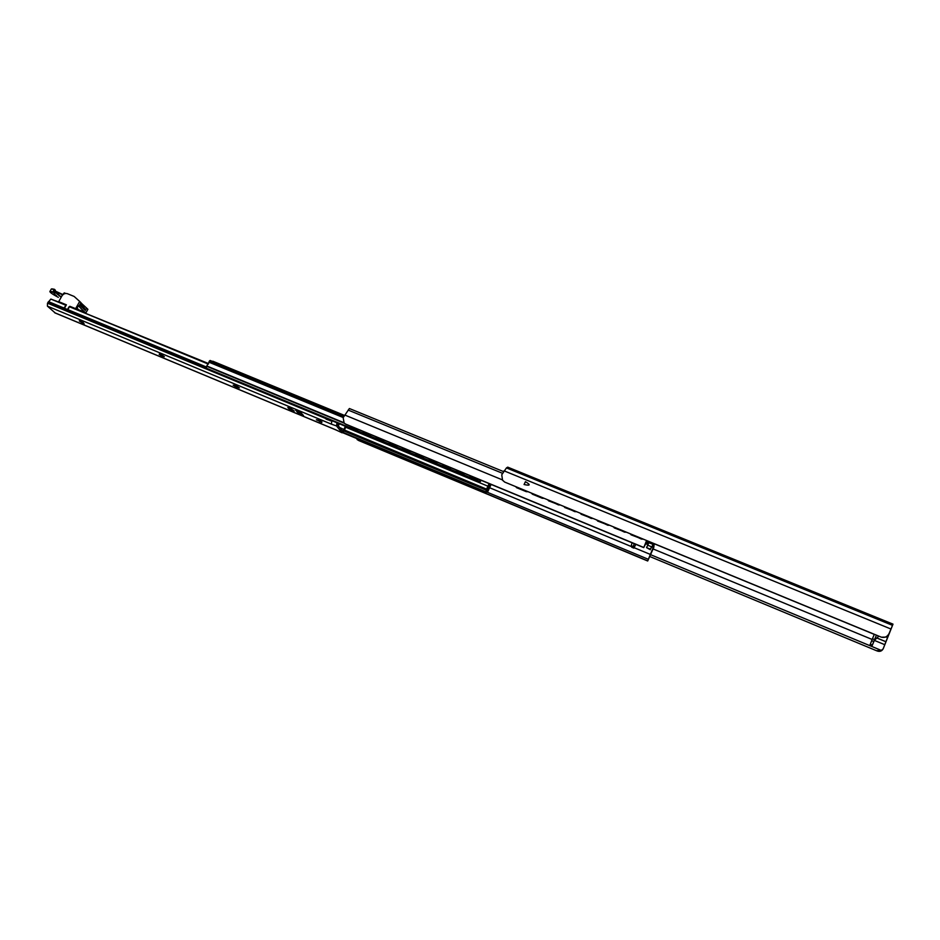 <?xml version="1.0" encoding="UTF-8"?>
<svg xmlns="http://www.w3.org/2000/svg" width="940" height="940" viewBox="0 0 940 940"><rect width="100%" height="100%" fill="white"/><g stroke="black" fill="none" stroke-linecap="round" stroke-linejoin="round"><path stroke-width="1.41" d="M883.154 648.87C881.661 651.408 879.417 652.008 876.421 650.68L881.274 650.398L883.154 648.87L893 624.148L888.852 634.089L886.338 637.109L881.356 637.179C884.693 637.99 887.254 636.815 889.029 633.619M883.318 648.459L888.852 634.089M871.968 646.039L869.888 645.251L872.438 638.789L874.517 639.647L871.956 646.109L874.353 640.399L884.857 644.723M874.329 634.289L872.449 638.789M878.83 636.133L874.247 640.504L876.433 635.158L874.517 639.647M891.332 628.284L891.731 627.286L891.284 628.261M524.073 484.523C530.383 485.91 530.841 484.958 525.448 481.68L524.073 484.523L525.448 481.68M893 624.148L507.718 467.145L506.449 467.92L501.748 474.782L502.559 480.258L504.663 482.067L881.356 637.179M504.663 482.067L502.36 479.94M650.762 554.753L881.274 650.398M650.057 556.621L876.421 650.68M642.807 538.961L641.362 539.067L643.266 539.149M629.718 533.567L641.362 539.067M631.034 534.813L641.339 538.785M631.01 534.519L629.906 533.638M625.923 532.005L624.489 532.122L626.393 532.193M612.951 526.659L624.489 532.122M614.255 527.904L624.466 531.829M614.22 527.61L613.127 526.729M609.179 525.107L607.769 525.225L609.649 525.307M596.336 519.82L607.769 525.225M597.617 521.054L607.734 524.931M597.582 520.748L596.489 519.879M592.576 518.269L591.189 518.398L593.058 518.469M579.851 513.029L591.189 518.398M581.12 514.251L591.143 518.105M581.073 513.957L579.992 513.099M576.126 511.501L574.74 511.63L576.608 511.701M563.506 506.308L574.74 511.63M564.764 507.518L574.692 511.325M564.717 507.212L563.648 506.366M559.805 504.78L558.442 504.909L560.287 504.98M547.303 499.634L558.442 504.909M548.549 500.832L558.384 504.615M548.49 500.538L547.433 499.68M543.626 498.118L542.274 498.259L544.107 498.318M531.241 493.018L532.463 494.217L542.216 497.953M532.463 494.217L542.274 498.259M532.393 493.911L531.359 493.065M527.575 491.514L526.247 491.655L528.069 491.714M515.308 486.462L526.177 491.35M516.518 487.649L526.247 491.655M516.448 487.343L515.414 486.497M646.391 541.887L648.424 542.721L648.988 541.499M654.24 543.661L653.782 547.409L647.684 560.992L653.594 546.622L653.1 545.517L650.233 549.148L653.829 543.496L649.352 541.675L648.424 542.721M646.133 542.31L648.6 543.332M649.023 542.392L646.556 547.632L650.386 549.736M646.556 547.632L650.233 549.148M647.225 540.77L643.736 547.609L646.602 540.512M648.095 544.307L645.874 542.803M634.289 543.696L632.056 542.838L631.245 545.729L631.774 547.268L633.842 548.126L635.84 544.331M634.136 543.696L633.313 546.587L631.245 545.729M633.313 546.587L633.842 548.126M349.375 408.524L503.488 471.563L349.375 408.524L343.171 417.642L344.099 422.988L345.579 424.058L643.689 547.433M345.579 424.058L344.44 423.411M356.225 438.334L358.269 440.214L647.636 560.827M358.269 440.214L357.177 439.615M487.237 492.219L648.177 559.23M358.422 440.413L647.684 560.992M345.744 424.269L643.736 547.609M487.848 491.209L484.77 492.478L487.954 491.315L490.974 484.382M478.237 489.599L484.77 492.478M479.001 490.139L484.876 492.584M478.895 490.034L477.79 488.964M478.566 479.247L476.886 479.377L478.836 479.353M469.647 475.616L476.815 479.189M470.858 476.874L476.886 479.377M470.787 476.697L469.624 475.546M472.949 486.955L471.492 487.002L473.137 487.038M464.924 484.065L471.492 487.002M465.664 484.582L471.387 486.897M465.559 484.464L464.454 483.419M464.818 473.548L463.15 473.69L465.089 473.666M455.982 469.988L463.15 473.69M457.169 471.21L455.935 469.882M451.705 478.566L458.203 481.468M452.422 479.059L458.086 481.362M452.305 478.942L451.212 477.896M451.165 467.909L449.52 468.038L451.447 468.014M442.423 464.407L449.52 468.038M443.586 465.582L442.352 464.254M446.441 475.91L445.008 475.969L446.641 475.993M438.569 473.102L445.008 475.969M439.262 473.572L444.89 475.863M439.145 473.466L438.064 472.421M437.617 462.292L435.984 462.433L437.899 462.41M428.957 458.849L435.984 462.433M430.085 460.001L428.875 458.673M433.328 470.447L431.906 470.505L433.528 470.529M425.526 467.673L431.906 470.505M426.208 468.132L431.789 470.399M426.09 468.026L425.009 466.98M424.163 456.734L422.542 456.875L424.457 456.852M415.586 453.35L422.542 456.875M416.702 454.455L415.48 453.139M420.309 465.03L418.899 465.089L420.509 465.112M413.236 462.727L418.899 465.089M413.118 462.621L418.782 464.971M412.754 462.445L412.037 461.587M410.815 451.2L409.206 451.353L411.097 451.329M402.308 447.875L409.206 451.353M403.401 448.944L402.191 447.64M407.384 459.637L405.974 459.707L407.584 459.731M400.358 457.357L405.974 459.707M400.228 457.251L405.857 459.589M399.888 457.087L399.171 456.217M397.561 445.724L395.963 445.865L397.843 445.842M389.125 442.446L395.963 445.865M390.194 443.48L388.995 442.176M394.541 454.29L393.155 454.361L394.753 454.384M386.939 451.623L393.155 454.361M387.574 452.034L393.026 454.243M387.445 451.917L386.387 450.895M384.401 440.272L382.815 440.425L384.695 440.39M376.047 437.041L382.815 440.425M377.093 438.052L375.906 436.759M381.793 448.979L380.418 449.05L382.004 449.073M374.261 446.336L380.418 449.05M374.872 446.735L373.697 445.607M371.335 434.868L369.761 435.009L371.629 434.985M363.052 431.683L369.655 434.821M364.074 432.659L369.761 435.009M363.98 432.471L362.899 431.378M369.126 443.704L367.763 443.774L369.338 443.798M362.253 441.483L367.763 443.774M362.123 441.365L367.634 443.668M361.829 441.236L361.089 440.355M358.352 429.498L356.801 429.651L358.657 429.615M350.15 426.361L356.695 429.451M351.161 427.312L356.801 429.651M351.055 427.113L349.986 426.031M457.099 471.022L463.068 473.502M443.504 465.394L449.438 467.85M430.003 459.801L435.902 462.245M416.608 454.255L422.46 456.687M403.307 448.756L409.112 451.153M390.1 443.281L395.869 445.678M376.987 437.852L382.721 440.226M491.103 484.429L487.954 491.315M374.731 446.629L380.289 448.932M480.211 479.929L480.587 480.798L480.728 480.14M481.163 480.316L479.976 482.067L479.776 479.741M489.481 483.759L486.356 490.469L486.791 491.209L489.693 483.9L489.94 485.851L486.215 492.478L486.133 490.116L489.082 483.595M344.51 415.821L210.09 360.455L206.612 366.248L206.436 368.21L207.388 369.056M213.004 361.36L212.099 361.289M310.917 412.343L316.392 414.611M310.799 412.143L316.275 414.423M298.438 407.173L303.89 409.429M298.321 406.973L303.773 409.241M285.22 401.345L291.471 404.282M286.066 402.038L291.341 404.082M285.936 401.838L285.313 401.474M273.763 396.939L279.133 399.171M273.634 396.751L279.004 398.971M261.555 391.874L266.878 394.083M261.414 391.686L266.749 393.895M249.417 386.845L254.717 389.043M249.288 386.657L254.587 388.843M237.374 381.852L242.638 384.037M237.244 381.663L242.496 383.837M225.271 376.693L230.5 378.867M225.412 376.893L230.641 379.067M213.392 371.77L218.574 373.92M213.533 371.97L218.714 374.12M236.986 386.105L238.29 387.198M234.554 385.13L239.442 387.903L236.539 387.268L233.167 385.13L235.799 385.776M320.094 420.603L321.574 421.825M321.715 422.319L316.392 419.757L318.965 420.368M317.614 420.062L322.056 422.037M319.729 421.872L320.094 421.179L319.729 421.872M162.174 355.355L163.419 356.048M159.694 354.051L161.198 354.533M159.389 353.839L164.371 356.671L161.727 356.166L159.33 354.251M82.297 322.185L83.507 322.808M79.853 320.893L81.381 321.363M79.406 320.599L84.212 323.901L79.36 320.998M339.622 427.477L343.934 429.498L342.536 431.119L337.401 424.704L337.578 423.047M343.934 429.498L345.356 426.267M338.353 425.89L339.34 423.776M336.438 430.109L342.101 432.811L343.781 431.343L346.061 426.56M341.96 432.694L336.52 425.949L336.99 422.8L331.973 420.721M55.178 312.938L47.423 306.158L331.362 424.128L331.808 421.014L326.098 419.158L326.415 418.418M298.403 411.203L298.168 413.177L299.202 413.812L299.93 412.425L298.897 411.791M299.93 412.425L300.906 412.836M338.459 423.411L337.695 425.08M300.859 412.778L301.54 413.389M289.943 408.007L294.279 411.027C291.471 410.522 289.32 409.37 287.828 407.549L289.943 408.007M302.798 415.057L299.202 413.812M298.168 413.177L295.759 410.157M301.716 413.506L300.518 412.084L295.689 410.287M208.351 364.109L69.184 306.652L208.574 363.569M69.184 306.652L67.269 309.765L63.744 308.296L66.329 304.96M47.423 306.158L47.505 303.162L50.842 299.073L65.671 305.195M50.842 299.073L66.153 304.795M85.857 312.926L87.913 309.319L86.656 308.12L85.329 310.447L83.225 308.449L84.083 306.698L83.519 306.17L82.497 307.756L79.606 305.007L80.946 302.656L79.677 301.435L74.142 296.453L67.386 293.68C65.213 293.068 63.38 293.821 61.911 295.947L58.679 301.705M75.6 308.684L79.677 301.435M85.07 312.597L78.255 305.629L76.669 309.131M80.887 302.762L81.956 303.785L81.416 304.748L80.029 304.36M84.083 306.698L81.956 303.785M82.732 304.525L86.656 308.12M80.441 303.538L81.416 304.748M83.825 307.862L84.671 306.381M58.644 301.623L66.411 304.83L64.449 308.238L67.304 309.707M64.449 308.238L67.527 309.519M75.564 308.602L69.819 306.311M68.937 307.721L68.279 308.861M78.866 310.036L76.915 307.979M85.258 312.28L78.948 309.895M82.074 303.832L83.519 306.17M61.194 297.181L57.293 293.515L50.114 291.142C49.033 291.8 51.782 293.868 58.362 297.357L58.362 297.357C50.549 293.186 48.739 291.506 52.91 292.269L57.293 293.515L57.657 294.432M56.494 295.618L53.909 293.809L56.494 295.618M52.91 292.269L53.345 290.989L55.331 290.343L54.179 289.543L55.331 290.343M83.437 308.661L83.883 307.885L85 308.954L84.565 309.718M81.944 307.227L82.379 306.464L80.499 304.666L80.053 305.43M64.954 293.574L64.026 293.068L62.827 294.526M64.026 293.068L65.072 293.151M62.757 294.855L53.345 290.989L63.015 294.62L54.649 290.766M885.974 641.715L876.891 637.978M887.83 636.897L887.008 636.568M870.229 644.229L872.297 645.087M871.639 640.704L873.718 641.562M504.04 470.834L890.944 629.013M652.948 548.889L872.156 639.47M654.275 543.79L874.282 634.383M506.449 467.92L892.483 625.347M647.672 545.177L651.35 546.692M649.129 542.803L652.807 544.319M645.522 543.52L647.989 544.542M633.783 548.032L631.715 547.174M489.587 487.731L631.527 546.622M634.289 547.762L650.409 554.459M652.078 546.328L653.5 546.915M652.36 546.116L653.594 546.622M345.25 415.221L502.289 479.835M348.2 410.087L502.465 473.278M342.736 432.682L486.145 492.407M343.077 432.377L485.78 491.796M343.97 430.978L486.133 490.116M344.064 430.79L486.238 489.916M344.44 430.038L486.72 489.176M345.579 427.171L488.236 486.321M207.129 368.95L479.905 481.997M206.436 368.21L479.529 481.362M206.612 366.248L344.275 423.212M206.624 366.212L344.228 423.141M206.824 365.989L343.829 422.659M208.903 362.17L343.229 417.548M209.115 361.524L343.605 416.937M209.42 360.948L344.017 416.385M238.396 387.233L238.043 387.891M321.656 421.86L321.304 422.554M163.525 356.096L163.172 356.73M159.589 353.981L159.236 354.603M331.362 424.128L336.52 425.949M54.649 312.714L336.097 429.944M302.316 414.199L303.514 415.609M330.046 420.791L330.422 420.074M328.084 419.98L328.46 419.264M67.551 309.507L206.33 366.953M48.527 301.634L64.026 308.05M48.163 302.022L206.236 367.493M47.505 303.162L326.262 418.723M337.331 424.575L338.024 423.235M81.427 304.478L80.123 304.113M61.276 297.04L57.246 294.055L61.088 297.134L60.736 296.229L61.535 296.605M51.312 289.062L50.055 291.236M53.345 290.989L54.179 289.543L51.371 288.968L54.967 289.732M51.935 288.862L54.473 289.32M64.93 293.515L64.46 292.892M869.888 645.251L871.956 646.109M885.95 641.761L876.856 638.013M645.475 543.614L647.942 544.636M342.701 432.706L486.215 492.478M207.235 369.032L479.976 482.067M210.09 360.455L344.534 415.797M212.792 361.207L344.815 415.539M160.905 354.885L160.587 355.473M342.101 432.811L336.238 430.062M302.962 415.245L301.904 414M301.035 412.977L300.154 411.931M54.884 312.867L336.262 430.073M61.124 297.158L57.646 294.42"/></g></svg>
